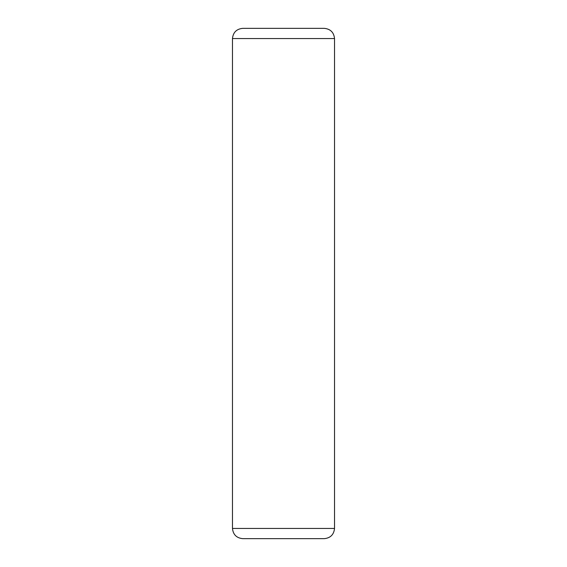 <?xml version="1.0" encoding="UTF-8"?>
<svg xmlns="http://www.w3.org/2000/svg" width="567" height="567" viewBox="0 0 567 567"><rect width="100%" height="100%" fill="white"/><g stroke="black" fill="none" stroke-linecap="round" stroke-linejoin="round"><path stroke-width="0.85" d="M334.53 38.556L334.53 528.444L334.53 38.556L232.47 38.556L232.47 528.444L334.53 528.444L232.47 528.444L232.47 38.556C233.122 32.404 236.524 29.002 242.676 28.35L324.324 28.35C330.476 29.002 333.878 32.404 334.53 38.556C333.878 32.404 330.476 29.002 324.324 28.35L242.676 28.35C236.524 29.002 233.122 32.404 232.47 38.556L334.53 38.556M324.324 538.65L242.676 538.65L324.324 538.65C330.476 537.998 333.878 534.596 334.53 528.444C333.878 534.596 330.476 537.998 324.324 538.65M232.47 528.444C233.122 534.596 236.524 537.998 242.676 538.65C236.524 537.998 233.122 534.596 232.47 528.444"/></g></svg>

